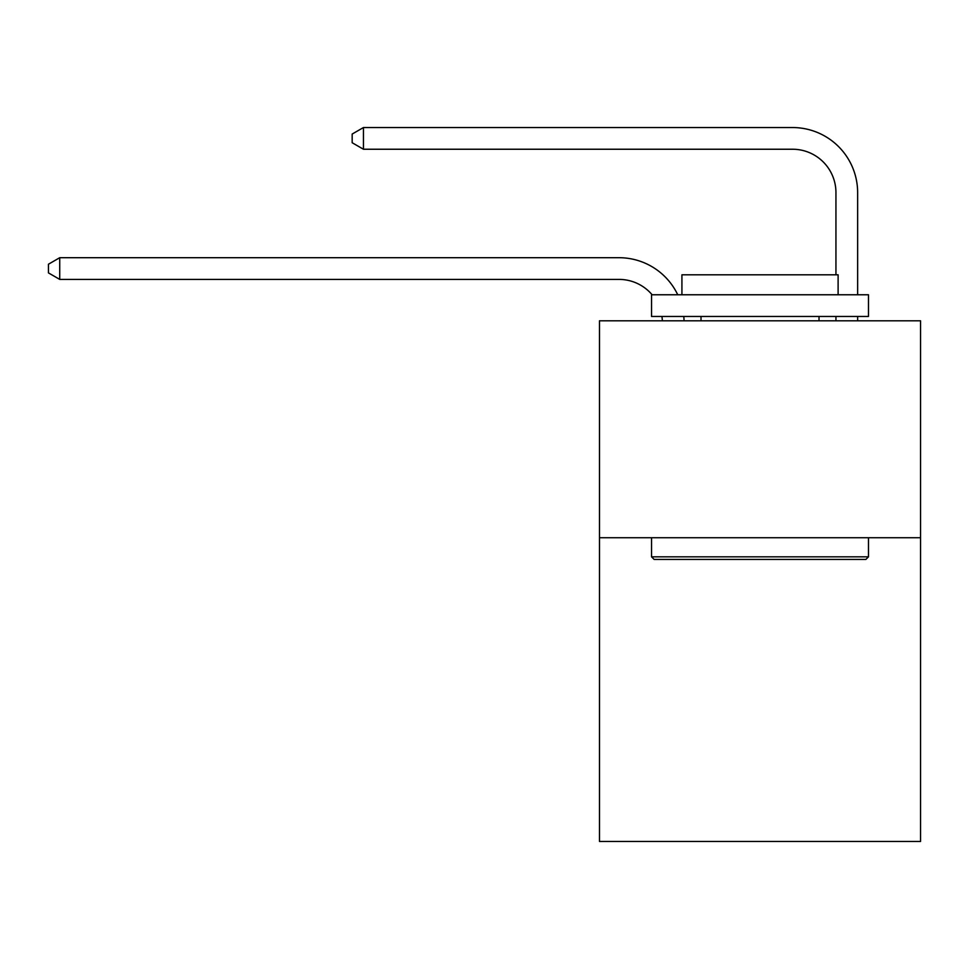 <?xml version="1.0" encoding="UTF-8"?>
<svg xmlns="http://www.w3.org/2000/svg" width="969" height="969" viewBox="0 0 969 969"><rect width="100%" height="100%" fill="white"/><g stroke="black" fill="none" stroke-linecap="round" stroke-linejoin="round"><path stroke-width="1.45" d="M920.55 537.734L920.55 841.455L599.484 841.455L599.484 320.8L920.55 320.8L920.55 537.734L599.484 537.734M662.348 320.8A43.387 43.387 0 0 0 661.924 316.463A43.387 43.387 0 0 1 662.348 320.8A43.387 43.387 0 0 0 661.924 316.463A43.387 43.387 0 0 1 662.348 320.8A43.387 43.387 0 0 0 661.924 316.463A43.387 43.387 0 0 1 662.348 320.8A43.387 43.387 0 0 0 661.924 316.463A43.387 43.387 0 0 1 662.348 320.8A43.387 43.387 0 0 0 661.924 316.463A43.387 43.387 0 0 1 662.348 320.8M618.997 279.399A43.387 43.387 0 0 1 652.125 294.77A43.387 43.387 0 0 0 618.997 279.399A43.387 43.387 0 0 1 652.125 294.77A43.387 43.387 0 0 0 618.997 279.399A43.387 43.387 0 0 1 652.125 294.77A43.387 43.387 0 0 0 618.997 279.399A43.387 43.387 0 0 1 652.125 294.77A43.387 43.387 0 0 0 618.997 279.399A43.387 43.387 0 0 1 652.125 294.77A43.387 43.387 0 0 0 618.997 279.399L59.727 279.399L48.45 272.895L48.45 264.222L59.727 257.706L618.997 257.706A65.08 65.08 0 0 1 677.743 294.77M835.944 274.808L835.944 192.625A43.387 43.387 0 0 0 792.557 149.238L363.448 149.238L352.171 142.734L352.171 134.049L363.448 127.545L792.557 127.545A65.08 65.08 0 0 1 857.638 192.625L857.638 294.77M654.148 559.428L651.543 556.824L868.478 556.824L865.886 559.428L654.148 559.428M868.478 294.77L868.478 316.463L651.543 316.463L651.543 294.77L868.478 294.77M681.922 294.77L681.922 274.808L838.112 274.808L838.112 294.77M868.478 537.734L868.478 556.824M651.543 537.734L651.543 556.824M819.023 316.463L819.023 320.8M701.011 316.463L701.011 320.8M59.727 279.399L59.727 257.706L618.997 257.706M835.944 192.625A43.387 43.387 0 0 0 792.557 149.238A43.387 43.387 0 0 1 835.944 192.625A43.387 43.387 0 0 0 792.557 149.238A43.387 43.387 0 0 1 835.944 192.625A43.387 43.387 0 0 0 792.557 149.238A43.387 43.387 0 0 1 835.944 192.625A43.387 43.387 0 0 0 792.557 149.238A43.387 43.387 0 0 1 835.944 192.625A43.387 43.387 0 0 0 792.557 149.238M363.448 149.238L363.448 127.545L792.557 127.545M857.638 316.463L857.638 320.8M835.944 320.8L835.944 316.463M683.775 316.463A65.08 65.08 0 0 1 684.053 320.8"/></g></svg>
